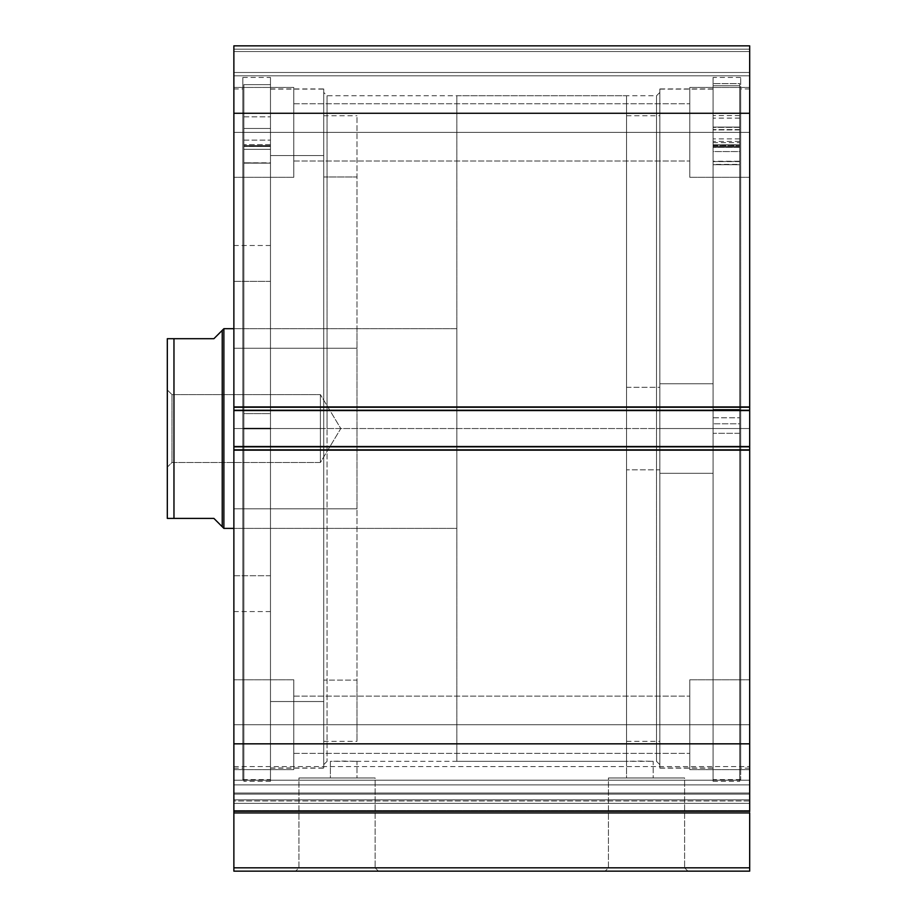 <?xml version="1.0" encoding="UTF-8"?>
<svg xmlns="http://www.w3.org/2000/svg" width="917" height="917" viewBox="0 0 917 917"><rect width="100%" height="100%" fill="white"/><g stroke="black" fill="none" stroke-linecap="round" stroke-linejoin="round"><path stroke-width="0.69" stroke-dasharray="4.58 3.44" d="M749.682 799.83L233.869 799.83L233.869 800.965L749.682 800.965L749.682 871.15L749.682 867.826L233.869 867.826L233.869 871.15L749.682 871.15L233.869 871.15L233.869 812.943L233.869 867.826L749.682 867.826L749.682 780.207L233.869 780.207L233.869 766.566L233.869 780.207L749.682 780.207L749.682 766.566L749.682 780.207L233.869 780.207L233.869 784.872L749.682 784.872L749.682 780.207L233.869 780.207L233.869 766.566L233.869 780.207L749.682 780.207L749.682 766.566L749.682 780.207L233.869 780.207L233.869 793.022L749.682 793.022L749.682 766.566L749.682 811.247L749.682 766.566L749.682 799.83L749.682 793.022L233.869 793.022L233.869 766.566L233.869 811.247L233.869 766.566L233.869 803.372L233.869 799.83L749.682 799.83L749.682 793.022L233.869 793.022L233.869 780.207L749.682 780.207L749.682 784.872L233.869 784.872L233.869 780.207L749.682 780.207L749.682 793.022L233.869 793.022L233.869 799.83L749.682 799.83L749.682 803.372L233.869 803.372L233.869 812.943L749.682 812.943L233.869 812.943L233.869 810.536L749.682 810.536L749.682 803.372L233.869 803.372L233.869 810.536L749.682 810.536L749.682 800.965L233.869 800.965L233.869 803.372L749.682 803.372L233.869 803.372L233.869 799.83L749.682 799.83M608.429 867.826L684.609 867.826L687.933 871.15L605.105 871.15L608.429 867.826L608.429 777.971L684.609 777.971L684.609 867.826L608.429 867.826L684.609 867.826L684.609 777.971L608.429 777.971L608.429 867.826L605.105 871.15L687.933 871.15L605.908 871.15L687.933 871.15L684.609 867.826L608.429 867.826M298.942 867.826L375.122 867.826L378.446 871.15L295.618 871.15L298.942 867.826L298.942 777.971L375.122 777.971L375.122 867.826L298.942 867.826L375.122 867.826L375.122 777.971L298.942 777.971L298.942 867.826L295.618 871.15L378.446 871.15L296.42 871.15L378.446 871.15L375.122 867.826L298.942 867.826M327.048 428.548L327.048 95.769L327.048 428.548L656.503 428.548L656.503 95.769L656.503 428.548L659.839 428.548L656.503 428.548L656.503 95.769L656.503 428.548L327.048 428.548L327.048 95.769L327.048 428.548L656.503 428.548L327.048 428.548L327.048 761.328L327.048 428.548L323.724 428.548L323.724 92.445L323.724 428.548L270.481 428.548L270.481 88.949L270.481 428.548L323.724 428.548L323.724 88.949L323.724 428.548L242.856 428.548L242.856 77.464L242.856 428.548L270.481 428.548L270.481 77.464L270.481 428.548L233.869 428.548L233.869 88.949L233.869 428.548L242.856 428.548L242.856 88.949L242.856 428.548L233.869 428.548L233.869 768.159L233.869 88.949L233.869 428.548L242.856 428.548L242.856 779.633L242.856 77.464L242.856 768.159L242.856 88.949L242.856 428.548L270.481 428.548L270.481 779.633L270.481 77.464L270.481 768.159L270.481 88.949L270.481 428.548L323.724 428.548L323.724 768.159L323.724 88.949L323.724 764.663L323.724 428.548L327.048 428.548L327.048 761.328L327.048 428.548M659.839 428.548L659.839 92.445L659.839 428.548L713.082 428.548L713.082 768.159L713.082 428.548L659.839 428.548L659.839 768.159L659.839 428.548L740.695 428.548L740.695 779.633L740.695 428.548L713.082 428.548L713.082 779.633L713.082 428.548L749.682 428.548L749.682 768.159L749.682 428.548L740.695 428.548L740.695 768.159L740.695 428.548L749.682 428.548L749.682 768.159L749.682 428.548L740.695 428.548L740.695 88.949L740.695 779.633L740.695 77.464L740.695 768.159L740.695 88.949L740.695 428.548L713.082 428.548L713.082 77.464L713.082 779.633L713.082 77.464L713.082 768.159L713.082 88.949L713.082 428.548L659.839 428.548L659.839 88.949L659.839 768.159L659.839 88.949L659.839 764.663L659.839 428.548L656.503 428.548L656.503 761.328L656.503 428.548L659.839 428.548L659.839 764.663L659.839 428.548M652.159 761.293L653.179 761.328L653.179 777.971L626.552 777.971L626.552 761.328L639.86 761.064L653.179 761.328L626.552 761.328L626.552 777.971L653.179 777.971L626.552 777.971L653.179 777.971L653.179 761.328L652.159 761.293M355.979 761.293L357 761.328L357 777.971L330.384 777.971L330.384 761.328L343.68 761.064L357 761.328L330.384 761.328L330.384 777.971L357 777.971L330.384 777.971L357 777.971L357 761.328L355.991 761.293M293.772 132.369L293.772 87.447L293.772 132.369L233.869 132.369L293.772 132.369L293.772 87.447L293.772 132.369L233.869 132.369L233.869 87.447L233.869 132.369L293.772 132.369L293.772 103.759L293.772 132.369L689.779 132.369L689.779 87.447L689.779 132.369L749.682 132.369L689.779 132.369L689.779 87.447L689.779 132.369L749.682 132.369L749.682 87.447L749.682 132.369L293.772 132.369L293.772 103.759L293.772 132.369L689.779 132.369L689.779 103.759L689.779 132.369L293.772 132.369L689.779 132.369L689.779 103.759L689.779 132.369L293.772 132.369L293.772 160.991L293.772 132.369L689.779 132.369L689.779 160.991L689.779 132.369L293.772 132.369L293.772 160.991L293.772 87.447L293.772 177.302L293.772 103.759L293.772 132.369L233.869 132.369L233.869 87.447L233.869 177.302L233.869 87.447L233.869 177.302L233.869 132.369L293.772 132.369L293.772 177.302L293.772 87.447L293.772 177.302L293.772 103.759L293.772 132.369L233.869 132.369L233.869 177.302L233.869 132.369L293.772 132.369L293.772 177.302L293.772 132.369M293.772 724.728L293.772 679.795L293.772 724.728L233.869 724.728L293.772 724.728L293.772 679.795L293.772 724.728L233.869 724.728L233.869 679.795L233.869 724.728L293.772 724.728L293.772 696.106L293.772 724.728L689.779 724.728L689.779 679.795L689.779 724.728L749.682 724.728L689.779 724.728L689.779 679.795L689.779 724.728L749.682 724.728L749.682 679.795L749.682 724.728L293.772 724.728L293.772 696.106L293.772 724.728L689.779 724.728L689.779 696.106L689.779 724.728L293.772 724.728L689.779 724.728L689.779 696.106L689.779 724.728L293.772 724.728L293.772 753.35L293.772 724.728L689.779 724.728L689.779 753.35L689.779 724.728L293.772 724.728L293.772 753.35L293.772 679.795L293.772 769.65L293.772 696.106L293.772 724.728L233.869 724.728L233.869 679.795L233.869 769.65L233.869 679.795L233.869 769.65L233.869 724.728L293.772 724.728L293.772 769.65L293.772 679.795L293.772 769.65L293.772 696.106L293.772 724.728L233.869 724.728L233.869 769.65L233.869 724.728L293.772 724.728L293.772 769.65L293.772 724.728M749.682 132.369L749.682 177.302L749.682 87.447L749.682 177.302L749.682 132.369L689.779 132.369L689.779 177.302L689.779 87.447L689.779 160.991L689.779 132.369L749.682 132.369L749.682 177.302L749.682 132.369L689.779 132.369L689.779 177.302L689.779 87.447L689.779 160.991L689.779 132.369L749.682 132.369L749.682 177.302L749.682 132.369M749.682 724.728L749.682 679.795L749.682 769.65L749.682 679.795L749.682 769.65L749.682 724.728L689.779 724.728L689.779 769.65L689.779 679.795L689.779 753.35L689.779 724.728L749.682 724.728L749.682 769.65L749.682 724.728L689.779 724.728L689.779 769.65L689.779 679.795L689.779 753.35L689.779 724.728L749.682 724.728L749.682 769.65L749.682 724.728M749.682 811.247L749.682 743.836L233.869 743.836L233.869 449.846L749.682 449.846L233.869 449.846L233.869 743.836L749.682 743.836L749.682 446.522L233.869 446.522L233.869 449.846L233.869 446.522L749.682 446.522L233.869 446.522L233.869 447.187L749.682 447.187L749.682 450.511L233.869 450.511L233.869 446.522L233.869 450.511L749.682 450.511L233.869 450.511L749.682 450.511L233.869 450.511L749.682 450.511L233.869 450.511L749.682 450.511L749.682 446.522L233.869 446.522L749.682 446.522L749.682 450.511L749.682 447.187L233.869 447.187L233.869 450.511L233.869 446.522L749.682 446.522L749.682 447.187L233.869 447.187L233.869 406.586L749.682 406.586L749.682 409.91L233.869 409.91L749.682 409.91L749.682 406.586L233.869 406.586L749.682 406.586L233.869 406.586L233.869 409.91L749.682 409.91L233.869 409.91L233.869 410.575L749.682 410.575L749.682 406.586L233.869 406.586L233.869 410.575L233.869 406.586L749.682 406.586L233.869 406.586L233.869 450.511L233.869 447.187L749.682 447.187L749.682 409.91L749.682 410.575L233.869 410.575L749.682 410.575L233.869 410.575L749.682 410.575L233.869 410.575L233.869 406.586L749.682 406.586L749.682 410.575L749.682 407.251L233.869 407.251L233.869 113.261L749.682 113.261L233.869 113.261L233.869 407.251L749.682 407.251L749.682 45.85L233.869 45.85L233.869 113.261L233.869 45.85L233.869 49.174L749.682 49.174L749.682 45.85L233.869 45.85L749.682 45.85L749.682 49.174L233.869 49.174L233.869 51.512L749.682 51.512L233.869 51.512L749.682 51.512L233.869 51.512L233.869 72.477L749.682 72.477L749.682 51.512L749.682 73.75L749.682 72.477L233.869 72.477L233.869 73.75L233.869 51.512L749.682 51.512L233.869 51.512L749.682 51.512L749.682 49.174L233.869 49.174L749.682 49.174L749.682 72.477L749.682 46.102L749.682 51.512L233.869 51.512L233.869 72.477L233.869 45.85L749.682 45.85L233.869 45.85L749.682 45.85L749.682 811.247L233.869 811.247L749.682 811.247L233.869 811.247L233.869 743.836L233.869 811.247L749.682 811.247L233.869 811.247L233.869 784.872L749.682 784.872L749.682 794.088L233.869 794.088L233.869 811.247L233.869 810.536L749.682 810.536L749.682 811.247L749.682 794.088L233.869 794.088L749.682 794.088L749.682 811.247L233.869 811.247M749.682 73.75L749.682 75.802L749.682 73.75M749.682 811.511L749.682 810.536L233.869 810.536L233.869 811.511M233.869 73.75L233.869 75.802L233.869 73.75M689.779 724.728L689.779 769.65L689.779 724.728M689.779 132.369L689.779 177.302L689.779 132.369M233.869 724.728L233.869 769.65L233.869 724.728M233.869 132.369L233.869 177.302L233.869 132.369M233.869 75.802L749.682 75.802L233.869 75.802L749.682 75.802L749.682 72.477L233.869 72.477L233.869 75.802L233.869 72.477L749.682 72.477L749.682 75.802L233.869 75.802M233.869 428.548L233.869 768.159L233.869 428.548M242.856 428.548L242.856 779.633L242.856 428.548M270.481 428.548L270.481 781.295L270.481 84.639L243.853 84.639L243.853 428.548L270.481 428.548L243.853 428.548L243.853 781.295L243.853 84.639L270.481 84.639L270.481 781.295L270.481 428.548M749.682 428.548L749.682 88.949L749.682 428.548M740.695 428.548L740.695 77.464L740.695 428.548M713.082 428.548L713.082 88.949L713.082 428.548M375.122 777.971L298.942 777.971L375.122 777.971M684.609 777.971L608.429 777.971L684.609 777.971M656.503 428.548L656.503 761.328L656.503 428.548M323.724 428.548L323.724 764.663L323.724 428.548M233.869 784.872L749.682 784.872L749.682 794.088L233.869 794.088L233.869 784.872M659.839 383.776L713.082 383.776L713.082 89.109L713.082 473.321L659.839 473.321L659.839 89.109L659.839 767.987L659.839 473.321L713.082 473.321L713.082 767.987L713.082 383.776L659.839 383.776M626.552 387.295L659.839 387.295L659.839 115.737L659.839 469.813L626.552 469.813L626.552 115.737L626.552 741.36L626.552 469.813L659.839 469.813L659.839 741.36L659.839 387.295L626.552 387.295M659.839 469.813L659.839 115.92L659.839 469.813M713.082 473.321L713.082 89.304L713.082 473.321M323.724 176.981L357 176.981L357 115.737L357 680.116L323.724 680.116L323.724 115.737L323.724 741.36L323.724 680.116L357 680.116L357 741.016L357 116.081L357 741.36L357 176.981L323.724 176.981M357 508.832L357 348.265L233.869 348.265L233.869 528.387L233.869 508.832L357 508.832L233.869 508.832L233.869 528.272L233.869 328.71L233.869 348.265L357 348.265L357 328.71L357 508.832M233.869 281.359L270.481 281.359L270.481 245.515L270.481 575.738L233.869 575.738L233.869 245.515L233.869 611.582L233.869 575.738L270.481 575.738L270.481 611.375L270.481 245.722L270.481 611.582L270.481 281.359L233.869 281.359L233.869 611.375L233.869 281.359M270.481 155.581L323.724 155.581L323.724 89.109L323.724 701.528L270.481 701.528L270.481 89.109L270.481 767.987L270.481 701.528L323.724 701.528L323.724 767.609L323.724 89.488L323.724 767.987L323.724 155.581L270.481 155.581L270.481 767.609L270.481 155.581M167.456 518.403L168.075 518.403L167.318 518.403L167.318 389.943L171.972 394.608L171.972 462.489L171.972 394.608L167.318 389.943L167.318 467.154L171.972 462.489L320.4 462.489L320.4 394.608L171.972 394.608L171.972 462.489L171.972 394.608L320.4 394.608L320.4 462.489L340.792 428.548L320.4 394.608L340.792 428.548L320.4 462.489L320.4 394.608L320.4 462.489L171.972 462.489L167.318 467.154L167.318 338.694L213.902 338.694L222.223 330.384L222.223 526.725L222.223 330.384L220.126 332.481M223.886 328.71L223.886 528.387L223.886 328.71M456.838 95.769L626.552 95.769L626.552 761.328L456.838 761.328L456.838 95.769L456.838 761.328L456.838 95.769L456.838 761.328L626.552 761.328L626.552 95.769L456.838 95.769M233.869 328.71L456.838 328.71L456.838 528.387L233.869 528.387L456.838 528.387L456.838 328.71L233.869 328.71L357 328.71M456.838 528.387L456.838 328.71L456.838 528.387M626.552 761.328L626.552 95.769L626.552 761.328L357 761.328M220.126 524.616L213.902 518.403L173.966 518.403L173.966 338.694L213.902 338.694M169.702 518.403L213.902 518.403M167.318 428.548L167.318 466.409L167.318 428.548M167.318 518.403L167.318 338.694L168.075 338.694L167.456 338.694M169.691 338.694L172.488 338.694M173.966 338.694L173.966 518.403M172.499 518.403L171.296 518.403M270.481 145.643L243.853 145.78L270.481 145.78L243.853 145.643L243.853 84.639L270.481 84.639L270.481 145.643L270.481 84.639L243.853 84.639L243.853 145.643L270.481 145.643L270.481 413.601L243.853 413.601L243.853 149.333L270.481 149.333L243.853 149.333L243.853 413.601L270.481 413.601L243.853 413.601L243.853 724.728L243.853 413.601L270.481 413.601L270.481 724.728L270.481 146.456L243.853 146.433L243.853 144.691L243.853 163.157L243.853 84.639L243.853 781.295L243.853 84.639L243.853 163.157L243.853 144.691L243.853 163.1L270.481 163.1L270.481 146.433L243.853 146.433L243.853 145.643L270.481 145.643M243.853 128.472L243.853 116.826L243.853 128.472L270.481 128.472L243.853 128.472L243.853 116.826L243.853 128.472L270.481 128.472L270.481 116.826L270.481 128.472L243.853 128.472L243.853 116.826L243.853 140.118L243.853 116.826L243.853 140.118L243.853 128.472L270.481 128.472L270.481 116.826L270.481 140.118L270.481 116.826L270.481 140.118L270.481 116.826L270.481 128.472L243.853 128.472L243.853 140.118L243.853 128.472L270.481 128.472L270.481 140.118L270.481 128.472L243.853 128.472L243.853 140.118L243.853 128.472M243.853 413.601L243.853 724.728L243.853 413.601M270.481 128.472L270.481 140.118L270.481 128.472M243.853 163.1L270.481 163.157L243.853 162.802L243.853 146.433L270.481 146.433L270.481 163.1L243.853 163.1L243.853 144.599L243.853 149.345L270.481 149.345L270.481 144.599L270.481 162.802L243.853 162.802L270.481 162.802L270.481 144.599L270.481 149.345L243.853 149.333L270.481 149.333L243.853 149.345L243.853 162.802L270.481 163.157L243.853 163.1M270.481 146.433L270.481 145.78L243.853 145.78L243.853 146.433L270.481 146.433M713.082 144.794L739.698 144.794L713.082 144.943L713.082 781.295L713.082 433.305L739.698 433.305L739.698 781.295L739.698 423.792L713.082 423.792L739.698 423.792L739.698 83.619L713.082 83.619L739.698 83.619L739.698 144.794L713.082 144.794L713.082 164.739L713.082 146.537L739.698 146.537L739.698 85.728L739.698 433.305L713.082 433.305L713.082 85.728L739.698 85.728L713.082 85.728L713.082 781.261L713.082 144.794M739.698 127.073L739.698 115.588L739.698 127.383L713.082 127.383L713.082 115.588L713.082 127.073L739.698 127.073L739.698 138.88L739.698 118.121L739.698 129.927L713.082 129.927L713.082 118.121L713.082 129.606L739.698 129.606L739.698 83.619L739.698 781.261L739.698 115.588L739.698 127.073L713.082 127.073L713.082 141.413L713.082 115.588L713.082 138.88L713.082 127.383L739.698 127.383L739.698 138.88L739.698 127.073M739.698 409.395L739.698 147.144L713.082 147.144L713.082 409.395L739.698 409.395L713.082 409.395L713.082 724.728L713.082 417.797L739.698 417.797L739.698 724.728L739.698 409.395L739.698 724.694L739.698 417.797L713.082 417.797L713.082 151.569L739.698 151.569L739.698 417.797L739.698 142.765L739.698 409.395M713.082 147.156L713.082 724.694L713.082 142.765L713.082 147.156L739.698 147.156L713.082 147.144L739.698 147.156L739.698 142.639L739.698 161.254L713.082 161.254L713.082 147.156M739.698 129.606L713.082 129.606L713.082 141.413L713.082 129.927L739.698 129.927L739.698 141.413L739.698 129.606M713.082 164.682L713.082 147.339L739.698 147.339L739.698 164.682L713.082 164.682L739.698 164.739L713.082 164.682M739.698 146.537L713.082 146.537L713.082 147.339L739.698 147.339L739.698 146.537M713.082 151.58L713.082 164.395L739.698 164.395L739.698 146.594L739.698 151.58L713.082 151.58M713.082 145.585L713.082 161.564L739.698 161.564L739.698 145.585L713.082 145.585L713.082 144.943L739.698 144.943L739.698 145.585L713.082 145.585M739.698 161.254L713.082 161.61L739.698 161.254M233.869 766.566L749.682 766.566L233.869 766.566M659.839 92.445L656.503 95.769L327.048 95.769L323.724 92.445M713.082 768.159L659.839 768.159M740.695 779.633L713.082 779.633M749.682 768.159L740.695 768.159M270.481 88.949L323.724 88.949M242.856 77.464L270.481 77.464M233.869 88.949L242.856 88.949M293.772 87.447L233.869 87.447L293.772 87.447M293.772 679.795L233.869 679.795L293.772 679.795M689.779 87.447L749.682 87.447L689.779 87.447M689.779 679.795L749.682 679.795L689.779 679.795M293.772 696.106L689.779 696.106L293.772 696.106M293.772 103.759L689.779 103.759L293.772 103.759M659.839 764.663L656.503 761.328L653.179 761.328M323.724 764.663L327.048 761.328L330.384 761.328M293.772 160.991L689.779 160.991L293.772 160.991M293.772 753.35L689.779 753.35L293.772 753.35M689.779 769.65L749.682 769.65L689.779 769.65M689.779 177.302L749.682 177.302L689.779 177.302M293.772 769.65L233.869 769.65L293.772 769.65M293.772 177.302L233.869 177.302L293.772 177.302M233.869 768.159L242.856 768.159M242.856 779.633L270.481 779.633M270.481 768.159L323.724 768.159M749.682 88.949L740.695 88.949M740.695 77.464L713.082 77.464M713.082 88.949L659.839 88.949M659.839 89.109L713.082 89.109M626.552 115.737L659.839 115.737M626.552 741.36L659.839 741.36M659.839 767.987L713.082 767.987M323.724 115.737L357 115.737M357 528.387L233.869 528.387M233.869 245.515L270.481 245.515M270.481 89.109L323.724 89.109M270.481 767.987L323.724 767.987M233.869 611.582L270.481 611.582M323.724 741.36L357 741.36M243.853 116.826L270.481 116.826L243.853 116.826M243.853 724.728L270.481 724.728M270.481 781.295L243.853 781.295M243.853 140.118L270.481 140.118L243.853 140.118M243.853 163.157L270.481 163.157L243.853 163.157M270.481 144.599L243.853 144.599L270.481 144.599M739.698 115.588L713.082 115.588M739.698 118.121L713.082 118.121M739.698 724.728L713.082 724.728M713.082 781.295L739.698 781.295M739.698 141.413L713.082 141.413M739.698 138.88L713.082 138.88M739.698 164.739L713.082 164.739M713.082 146.594L739.698 146.594M713.082 142.639L739.698 142.639M739.698 161.61L713.082 161.61"/><path stroke-width="1.38" d="M233.869 811.511L233.869 812.943L749.682 812.943L749.682 867.826L233.869 867.826L749.682 867.826L749.682 812.943L233.869 812.943L233.869 871.15L749.682 871.15L749.682 867.826L749.682 871.15L233.869 871.15L233.869 811.247L749.682 811.247L749.682 45.85L233.869 45.85L233.869 113.261L233.869 45.85L749.682 45.85L749.682 407.251L233.869 407.251L233.869 113.261L749.682 113.261L233.869 113.261L233.869 410.575L233.869 407.251L749.682 407.251L749.682 446.522L233.869 446.522L233.869 410.575L749.682 410.575L233.869 410.575L233.869 449.846L233.869 446.522L749.682 446.522L749.682 743.836L233.869 743.836L233.869 449.846L749.682 449.846L233.869 449.846L233.869 811.247L233.869 743.836L749.682 743.836L749.682 811.511M233.869 811.247L749.682 811.247M223.886 528.387L222.223 526.725L223.886 528.387L233.869 528.387L223.886 528.387L223.886 328.71L233.869 328.71L223.886 328.71L223.886 528.387M220.126 332.481L213.902 338.694L223.886 328.71L222.223 330.384L222.223 526.725L222.223 330.384L213.902 338.694L173.966 338.694L173.966 518.403L213.902 518.403L222.223 526.725L213.902 518.403L167.318 518.403L173.966 518.403L173.966 338.694L167.318 338.694L167.318 518.403L167.318 338.694L168.075 338.694L167.456 338.694M213.902 338.694L171.296 338.694M220.126 524.616L213.902 518.403M172.488 338.694L173.966 338.694M171.319 518.403L168.075 518.403M270.481 428.548L243.853 428.548L270.481 428.548"/></g></svg>

